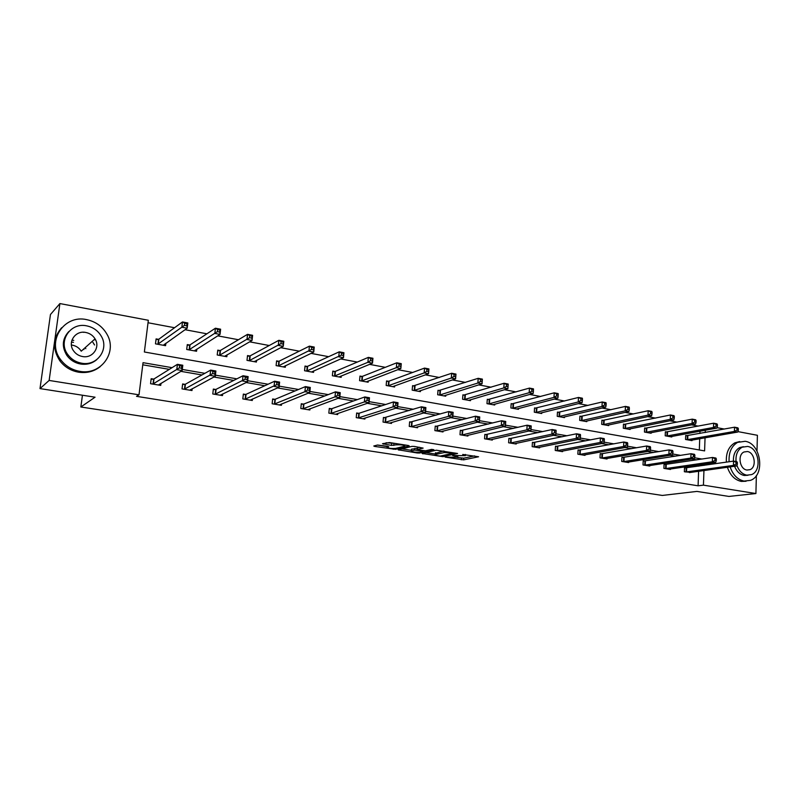 <?xml version="1.0" encoding="UTF-8"?>
<svg xmlns="http://www.w3.org/2000/svg" width="800" height="800" viewBox="0 0 800 800"><rect width="100%" height="100%" fill="white"/><g stroke="black" fill="none" stroke-linecap="round" stroke-linejoin="round"><path stroke-width="1.2" d="M445.14 457.09L463.63 459.86L478.58 456.77L462.72 454.46C465.17 454.89 466.02 455.29 465.27 455.67L452.56 455.49L455.11 456.09C457.55 456.51 458.4 456.91 457.67 457.28L445.14 457.09M85.49 348.17L85.8 348.68M387.29 446.24L387.22 447.13L388.74 446.74L387.84 446.33L377.5 445.03L373.78 446.01L374.7 446.43L395.51 449.34L409.26 445.93L408.38 445.51L389.5 442.55L382.5 443.72L391.46 445.4L396.1 444.87C401.22 444.62 404.12 445.04 404.79 446.14L395.61 448.43L395.51 449.34M387.22 447.13L387.04 447.19C387.74 448.25 390.59 448.67 395.61 448.43M756.37 475.55L755.91 493.54L728.93 496.43L696.9 491.41L662.32 495.44L80.85 407L95.05 397.2L40 388.59L49.14 380.44L59.9 303.57L148.34 320.27L144.37 351.99L704.6 450.9L705.05 437.77M755.91 493.54L703.44 485.15L703.94 470.52M172.05 367.67L143.04 362.67L139.01 394.82L136.51 396.34L698.09 485.8L703.44 485.15M139.01 394.82L49.14 380.44M422.13 453.45L442.95 456.67L457.55 453.48L436.27 450.2L422.13 453.45M417.18 452.98L398.16 449.78L411.95 446.38L414.32 446.44L423.13 448.1L417.24 449.51L418.1 449.91L425.61 450.78L431.62 449.37L433.87 449.7L419.47 453.04L417.18 452.98L417.23 452.31M40 388.59L50.46 314.51L59.9 303.57M737.89 431.6L757.4 435.29L757 450.98M82.44 395.23L80.85 407M189.5 344.99L187.29 344.59L186.71 349.48L196.56 351.26L196.82 349.1M249.63 355.95L247.52 355.57L247 360.36L256.4 362.05L256.59 360.3M307.03 366.42L305.02 366.05L304.56 370.74L313.54 372.36L313.68 370.9M361.9 376.42L359.98 376.07L359.57 380.66L368.16 382.21L368.27 380.97M414.4 385.99L412.56 385.66L412.19 390.16L420.41 391.64L420.5 390.56M464.67 395.16L462.9 394.84L462.58 399.25L470.46 400.67L470.53 399.71M512.86 403.94L511.16 403.63L510.88 407.96L518.44 409.32L518.49 408.47M559.09 412.37L557.46 412.08L557.22 416.32L564.47 417.63L564.51 416.86M603.47 420.46L601.91 420.18L601.7 424.34L608.67 425.6L608.7 424.91M646.13 428.24L644.63 427.97L644.45 432.05L651.14 433.26L651.17 432.63M687.15 435.72L685.7 435.46L685.55 439.47L692 440.63L692.02 440.06M699.33 449.97L699.72 438.71M699.91 433.47L699.99 431.21M698.25 426.12L691.54 424.86M677.1 422.15L669.85 420.79M655.52 418.1L647.7 416.63M633.49 413.96L625.09 412.38M611 409.73L601.99 408.04M588.04 405.42L578.4 403.61M564.59 401.01L554.29 399.08M540.63 396.51L529.65 394.45M516.15 391.91L504.46 389.71M491.13 387.21L478.7 384.88M465.55 382.41L452.35 379.93M439.4 377.49L425.39 374.86M412.66 372.47L397.81 369.68M385.29 367.33L369.57 364.37M357.29 362.07L340.66 358.94M328.63 356.68L311.04 353.38M299.28 351.17L280.71 347.68M269.23 345.52L249.62 341.84M238.44 339.74L217.75 335.85M206.89 333.81L185.07 329.71M174.55 327.73L148.03 322.75M666.83 432.02L665.36 431.75L665.2 435.8L671.77 436.98L671.79 436.38M625.01 424.39L623.48 424.11L623.29 428.24L630.11 429.47L630.14 428.81M581.5 416.46L579.91 416.17L579.68 420.37L586.79 421.65L586.83 420.93M536.21 408.2L534.55 407.9L534.29 412.18L541.69 413.52L541.74 412.71M489.02 399.6L487.29 399.28L486.99 403.65L494.7 405.04L494.76 404.14M439.8 390.62L438 390.3L437.66 394.75L445.7 396.2L445.78 395.19M388.44 381.26L386.56 380.92L386.17 385.46L394.57 386.98L394.67 385.82M334.78 371.48L332.81 371.12L332.37 375.76L341.15 377.34L341.28 375.99M278.66 361.25L276.6 360.87L276.11 365.61L285.3 367.26L285.46 365.67M219.91 350.54L217.76 350.14L217.21 354.98L226.83 356.72L227.05 354.79M158.35 339.31L156.09 338.9L155.48 343.85L165.57 345.67L165.87 343.23M717 427.66L724.36 429.05M702.01 459.05L694.58 457.77M680.67 455.37L672.68 453.99M658.88 451.61L650.31 450.14M636.63 447.78L627.47 446.2M613.92 443.86L604.13 442.17M590.72 439.86L580.28 438.06M567.03 435.78L555.9 433.86M542.81 431.6L530.98 429.56M518.06 427.33L505.5 425.17M492.77 422.97L479.47 420.68M466.9 418.51L452.83 416.08M440.44 413.95L425.58 411.39M413.37 409.28L397.68 406.58M385.66 404.5L369.12 401.65M357.31 399.61L339.87 396.61M328.28 394.61L309.9 391.44M298.54 389.48L279.18 386.14M268.08 384.23L247.7 380.71M236.86 378.84L215.42 375.15M204.86 373.33L182.3 369.44M704.11 465.38L704.15 464.04M705.22 432.51L705.3 430.23M696.69 459.86L691.89 459.04M675.41 456.21L670.04 455.29M653.7 452.48L647.74 451.46M631.54 448.68L624.95 447.55M608.92 444.8L601.68 443.56M585.81 440.83L577.9 439.47M562.21 436.78L553.59 435.3M538.1 432.65L528.75 431.04M513.46 428.42L503.34 426.68M488.28 424.1L477.36 422.22M462.53 419.68L450.78 417.66M436.2 415.16L423.59 412.99M409.26 410.54L395.75 408.22M381.71 405.81L367.25 403.33M353.5 400.97L338.06 398.32M324.63 396.01L308.16 393.19M295.06 390.94L277.52 387.93M264.78 385.74L246.12 382.54M233.75 380.42L213.92 377.01M201.94 374.96L180.89 371.35M169.34 369.36L142.77 364.81M698.09 485.8L698.59 471.26M698.77 466.15L698.82 464.82M160.99 383.29L160.73 385.39L150.56 383.71L151.17 378.7L153.46 379.08M192.19 388.69L191.98 390.54L182.04 388.9L182.63 383.95L184.86 384.32M222.68 393.91L222.49 395.58L212.79 393.98L213.34 389.07L215.52 389.44M252.46 398.99L252.29 400.49L242.82 398.93L243.34 394.08L245.47 394.44M281.55 403.93L281.41 405.3L272.15 403.77L272.65 398.97L274.73 399.32M309.99 408.73L309.87 409.99L300.82 408.5L301.29 403.75L303.32 404.09M337.8 413.42L337.69 414.58L328.84 413.12L329.29 408.42L331.27 408.75M364.99 417.99L364.89 419.06L356.24 417.64L356.66 412.99L358.6 413.32M391.58 422.46L391.5 423.45L383.04 422.06L383.43 417.46L385.33 417.78M417.6 426.82L417.53 427.75L409.25 426.38L409.62 421.83L411.47 422.14M443.06 431.07L442.99 431.95L434.89 430.61L435.24 426.1L437.05 426.41M467.98 435.24L467.92 436.06L459.99 434.75L460.31 430.29L462.09 430.59M492.37 439.31L492.32 440.08L484.56 438.8L484.86 434.39L486.6 434.68M516.26 443.3L516.21 444.02L508.61 442.77L508.9 438.4L510.6 438.68M539.66 447.19L539.62 447.88L532.17 446.66L532.43 442.33L534.1 442.6M562.58 451.01L562.54 451.66L555.24 450.46L555.49 446.17L557.13 446.45M585.04 454.75L585 455.37L577.85 454.19L578.08 449.94L579.69 450.21M607.05 458.41L607.02 459L600.01 457.84L600.22 453.64L601.79 453.9M628.62 462L628.59 462.56L621.72 461.43L621.92 457.26L623.46 457.52M649.77 465.51L649.75 466.05L643.01 464.94L643.19 460.81L644.7 461.06M670.51 468.96L670.49 469.47L663.89 468.38L664.05 464.29L665.53 464.54M690.86 472.33L684.36 471.76L684.51 467.7L685.96 467.95M71.93 340.16L73.76 340.39M457.1 457.43L463.75 458.17L474.63 455.9M425.87 452.59L435.35 454.06M440.12 456.11L453.91 453.08L444.22 452.55L435.31 454.56C434.58 454.95 435.45 455.35 437.94 455.78L440.12 456.11M435.4 453.38L443.46 451.01M411.33 450.34L401.85 448.87M419.48 447.25L417.36 447.94M411.5 450.88L411.28 450.94C411.94 451.97 414.75 452.38 419.72 452.15L423.04 451.37L422.19 450.98L414.69 450.11L411.5 450.88L411.38 449.67M411.64 449.15L417.32 448.46M386.09 442.77L395.01 443.41M404.86 445.3L405.7 445.09M377.35 445.07L387.1 446.58M690.56 440.37L737.74 432.05L734.42 431.42L734.55 427.2L685.69 435.81M737.02 428.39L734.55 427.2L737.86 427.83L738.35 428.64L737.02 428.39L736.97 430.08L738.3 430.33L738.35 428.64M736.97 430.08L734.42 431.42L687 439.73M738.3 430.33L737.74 432.05M685.81 472L733.43 465.39L736.77 465.96L689.39 472.59M684.5 468.01L733.55 461.12L736.89 461.7L737.38 462.59L736.04 462.36L735.99 464.07L737.33 464.3L737.38 462.59M735.99 464.07L733.43 465.39L733.55 461.12L736.04 462.36M736.77 465.96L737.33 464.3M730.14 466.88C732.9 474.9 737.54 479.64 744.06 481.08L750.5 480.36C765.51 475.19 761.09 443.28 745.16 441.3L737.6 442.38C731.42 446.07 728.59 452.53 729.11 461.76M727.4 467.26C730.16 475.26 734.79 479.98 741.3 481.42L746.06 481.25M747.99 475.28L744.22 475.48C739.87 474.55 736.65 471.47 734.55 466.27M736.93 465.47C738.99 470.94 742.27 474.17 746.77 475.16L751.52 474.61C762.27 470.78 759 447.83 747.55 446.44L742.21 447.18C737.6 449.89 735.55 454.69 736.05 461.56M747.41 451.53L744.04 451.98C737.32 454.7 739.63 469.25 746.91 470.03L750.04 469.66C756.92 467.14 754.77 452.39 747.41 451.53M733.44 461.14C733.2 454.64 735.28 450.12 739.68 447.58L743.4 446.7M739.68 441.56L734.87 442.83C728.69 446.51 725.86 452.95 726.38 462.16M71.39 345.03L72.35 345.16C76.21 345.92 79.17 347.93 81.23 351.19L95.05 338.84C92.9 335.41 89.8 333.28 85.76 332.46C75.39 330.11 67.17 342.33 73.55 350.83C75.76 353.91 78.75 355.81 82.51 356.53C92.59 358.65 100.58 347.26 95.05 338.84M79.64 371.32C100.94 375.61 117.81 352.13 106.94 334.18C102.42 326.39 95.65 321.54 86.63 319.63C63.97 314.31 46.04 341.65 60.86 359.92C65.65 366.12 71.91 369.92 79.64 371.32M61.66 327.72C52.86 337.91 52.26 348.95 59.87 360.84C64.64 367.01 70.88 370.8 78.58 372.19C86.86 373.38 94.09 371.51 100.27 366.58M96.74 359.66C92.21 363.47 86.83 364.93 80.63 364.03C74.93 362.97 70.36 360.13 66.93 355.51C61.58 346.76 62.21 338.77 68.83 331.53M81.61 363.2C97.13 366.4 109.42 349.07 101.19 336.05C97.88 330.58 93.04 327.18 86.65 325.85C70.42 322.11 57.58 341.45 67.87 354.64C71.31 359.28 75.89 362.13 81.61 363.2M94.57 344.99L92.91 342.37M94.82 339.85L94.5 339.33M83.96 349.53L83.65 349.03M83.97 332.36L83.22 332.25M73.49 342.36L71.45 342.14M45.91 346.75L44.36 357.75M670.3 436.72L716.86 428.11L713.48 427.47L713.62 423.21L665.35 432.11M716.09 424.4L713.62 423.21L717 423.86L717.44 424.66L716.09 424.4L716.03 426.11L717.39 426.36L717.44 424.66M716.03 426.11L713.48 427.47L666.67 436.06M717.39 426.36L716.86 428.11M649.65 432.99L695.55 424.09L692.1 423.44L692.25 419.14L644.61 428.34M694.72 420.33L692.25 419.14L695.71 419.8L696.11 420.6L694.72 420.33L694.66 422.06L696.05 422.32L696.11 420.6M694.66 422.06L692.1 423.44L645.95 432.32M696.05 422.32L695.55 424.09M665.37 468.63L712.36 461.76L715.76 462.35L669.02 469.23M664.04 464.6L712.5 457.46L715.9 458.05L716.35 458.94L714.98 458.7L714.93 460.43L716.29 460.66L716.35 458.94M714.93 460.43L712.36 461.76L712.5 457.46L714.98 458.7M715.76 462.35L716.29 460.66M644.52 465.19L690.85 458.07L694.33 458.66L648.24 465.8M643.18 461.13L691.01 453.72L694.48 454.32L694.88 455.21L693.49 454.97L693.43 456.71L694.82 456.95L694.88 455.21M693.43 456.71L690.85 458.07L691.01 453.72L693.49 454.97M694.33 458.66L694.82 456.95M628.59 429.19L673.8 419.99L670.28 419.32L670.45 414.98L623.46 424.5M672.91 416.18L670.45 414.98L673.97 415.65L674.33 416.45L672.91 416.18L672.85 417.92L674.26 418.19L674.33 416.45M672.85 417.92L670.28 419.32L624.82 428.51M674.26 418.19L673.8 419.99M623.26 461.68L668.89 454.29L672.44 454.9L627.06 462.31M621.9 457.59L669.07 449.9L672.61 450.51L672.96 451.4L671.54 451.16L671.47 452.91L672.9 453.16L672.96 451.4M671.47 452.91L668.89 454.29L669.07 449.9L671.54 451.16M672.44 454.9L672.9 453.16M607.11 425.32L651.6 415.8L648 415.12L648.18 410.74L601.89 420.58M650.64 411.95L648.18 410.74L651.78 411.42L652.09 412.22L650.64 411.95L650.57 413.7L652.01 413.97L652.09 412.22M650.57 413.7L648 415.12L603.26 424.62M652.01 413.97L651.6 415.8M601.58 458.1L646.47 450.43L650.1 451.06L605.45 458.74M600.2 453.98L646.66 446L650.28 446.63L650.58 447.52L649.13 447.26L649.06 449.04L650.51 449.29L650.58 447.52M649.06 449.04L646.47 450.43L646.66 446L649.13 447.26M650.1 451.06L650.51 449.29M585.2 421.37L628.92 411.52L625.24 410.83L625.45 406.4L579.89 416.58M627.9 407.62L625.45 406.4L629.12 407.1L629.37 407.9L627.9 407.62L627.82 409.39L629.29 409.67L629.37 407.9M627.82 409.39L625.24 410.83L581.28 420.66M629.29 409.67L628.92 411.52M579.46 454.46L623.57 446.49L627.27 447.13L583.41 455.11M578.06 450.3L623.78 442.01L627.48 442.66L627.73 443.55L626.24 443.29L626.16 445.08L627.64 445.34L627.73 443.55M626.16 445.08L623.57 446.49L623.78 442.01L626.24 443.29M627.27 447.13L627.64 445.34M562.85 417.33L605.75 407.16L602 406.45L602.22 401.97L557.44 412.51M604.67 403.19L602.22 401.97L605.98 402.69L606.17 403.48L604.67 403.19L604.58 404.99L606.08 405.27L606.17 403.48M604.58 404.99L602 406.45L558.84 416.61M606.08 405.27L605.75 407.16M556.88 450.73L600.17 442.47L603.96 443.12L560.91 451.4M555.47 446.54L600.4 437.94L604.18 438.6L604.37 439.49L602.86 439.23L602.77 441.04L604.28 441.3L604.37 439.49M602.77 441.04L600.17 442.47L600.4 437.94L602.86 439.23M603.96 443.12L604.28 441.3M540.04 413.22L582.09 402.69L578.25 401.97L578.49 397.45L534.52 408.34M580.93 398.68L578.49 397.45L582.33 398.18L582.47 398.97L580.93 398.68L580.83 400.49L582.37 400.78L582.47 398.97M580.83 400.49L578.25 401.97L535.95 412.48M582.37 400.78L582.09 402.69M533.84 446.93L576.26 438.36L580.13 439.02L537.95 447.61M532.41 442.71L576.51 433.79L580.38 434.46L580.51 435.34L578.96 435.08L578.86 436.91L580.41 437.17L580.51 435.34M578.86 436.91L576.26 438.36L576.51 433.79L578.96 435.08M580.13 439.02L580.41 437.17M516.75 409.02L557.9 398.13L553.97 397.39L554.24 392.82L511.13 404.1M556.67 394.06L554.24 392.82L558.16 393.57L558.24 394.36L556.67 394.06L556.56 395.89L558.14 396.19L558.24 394.36M556.56 395.89L553.97 397.39L512.58 408.26M558.14 396.19L557.9 398.13M510.32 443.05L551.83 434.16L555.78 434.84L514.52 443.74M508.87 438.8L552.1 429.54L556.05 430.22L556.12 431.11L554.54 430.83L554.43 432.68L556.01 432.96L556.12 431.11M554.43 432.68L551.83 434.16L552.1 429.54L554.54 430.83M555.78 434.84L556.01 432.96M492.98 404.73L533.18 393.47L529.16 392.71L529.45 388.1L487.25 399.76M531.87 389.34L529.45 388.1L533.46 388.86L533.48 389.65L531.87 389.34L531.76 391.19L533.36 391.49L533.48 389.65M531.76 391.19L529.16 392.71L488.72 403.96M533.36 391.49L533.18 393.47M468.7 400.35L507.9 388.7L503.8 387.93L504.11 383.26L462.87 395.34M506.52 384.51L504.11 383.26L508.21 384.05L508.16 384.83L506.52 384.51L506.39 386.38L508.03 386.69L508.16 384.83M506.39 386.38L503.8 387.93L464.35 399.56M508.03 386.69L507.9 388.7M443.91 395.88L482.05 383.82L477.85 383.03L478.19 378.32L437.96 390.82M480.58 379.58L478.19 378.32L482.38 379.12L482.05 383.82L482.26 379.9L480.58 379.58L480.45 381.46L482.13 381.78M480.45 381.46L477.85 383.03L439.46 395.08M482.26 379.9L482.38 379.12M418.58 391.31L455.61 378.84L451.31 378.03L451.67 373.27L412.51 386.2M454.05 374.53L451.67 373.27L455.96 374.08L455.61 378.84L455.77 374.86L454.05 374.53L453.91 376.44L455.63 376.76M453.91 376.44L451.31 378.03L414.03 390.49M455.77 374.86L455.96 374.08M392.69 386.64L428.55 373.73L424.16 372.91L424.54 368.09L389.07 381.15L386.51 381.48M426.91 369.36L424.54 368.09L428.93 368.93L428.55 373.73L428.67 369.7L426.91 369.36L426.76 371.29L428.51 371.62M426.76 371.29L424.16 372.91L388.05 385.8M428.67 369.7L428.93 368.93M366.24 381.87L400.86 368.51L396.36 367.66L396.77 362.8L362.53 376.31L359.93 376.66M399.12 364.07L396.77 362.8L401.26 363.66L400.86 368.51L400.92 364.42L399.12 364.07L398.96 366.02L400.76 366.36M398.96 366.02L396.36 367.66L361.49 381.01M400.92 364.42L401.26 363.66M372.35 360.98L372.52 359.01L370.68 358.66L370.5 360.63L372.35 360.98L372.51 363.16L367.91 362.3L368.34 357.38L372.94 358.26L372.51 363.16L339.22 376.87M370.68 358.66L368.34 357.38L335.39 371.36L332.75 371.73M370.5 360.63L367.91 362.3L334.34 376.11M372.52 359.01L372.94 358.26M311.54 372L343.48 357.69L338.76 356.8L339.23 351.83L307.63 366.3L304.96 366.7M341.54 353.12L339.23 351.83L343.94 352.73L343.48 357.69L343.43 353.48L341.54 353.12L341.36 355.11L343.25 355.47M341.36 355.11L306.57 371.1M343.43 353.48L343.94 352.73M283.25 366.9L313.74 352.08L308.91 351.17L309.41 346.14L279.23 361.13L276.53 361.54M311.7 347.44L309.41 346.14L314.23 347.06L313.74 352.08L313.64 347.8L311.7 347.44L311.5 349.45L313.44 349.82M311.5 349.45L278.17 365.98M313.64 347.8L314.23 347.06M254.75 361.75L254.8 361.24M254.3 361.67L283.27 346.33L278.32 345.4L278.85 340.31L250.2 355.82L247.44 356.28M281.12 341.62L278.85 340.31L283.8 341.26L283.27 346.33L283.1 341.99L281.12 341.62L280.91 343.65L282.9 344.03M280.91 343.65L249.11 360.74M283.1 341.99L283.8 341.26M486.3 439.09L526.84 429.86L530.89 430.55L490.59 439.8M484.83 434.8L527.14 425.19L531.17 425.89L531.18 426.78L529.57 426.5L529.45 428.37L531.07 428.65L531.18 426.78M529.45 428.37L526.84 429.86L527.14 425.19L529.57 426.5M530.89 430.55L531.07 428.65M461.77 435.04L501.3 425.47L505.43 426.18L466.15 435.77M460.28 430.72L501.61 420.75L505.74 421.47L505.68 422.35L504.03 422.06L503.91 423.95L505.56 424.24L505.68 422.35M503.91 423.95L501.3 425.47L501.61 420.75L504.03 422.06M505.43 426.18L505.56 424.24M435.2 426.55L475.5 416.2L479.73 416.94L479.39 421.7L441.18 431.65M479.47 419.73L479.39 421.7L475.17 420.97L475.5 416.2L477.91 417.53L477.78 419.44L479.47 419.73L479.6 417.82L477.91 417.53M436.71 430.91L475.17 420.97L477.78 419.44M479.73 416.94L479.6 417.82M409.58 422.3L448.79 411.55L453.12 412.31L452.76 417.12L415.68 427.44M452.77 415.11L452.76 417.12L448.43 416.37L448.79 411.55L451.19 412.88L451.04 414.81L452.77 415.11L452.92 413.19L451.19 412.88M411.1 426.69L448.43 416.37L451.04 414.81M453.12 412.31L452.92 413.19M383.39 417.95L421.46 406.8L425.88 407.57L425.5 412.43L389.61 423.14M425.46 410.39L425.5 412.43L421.07 411.67L421.46 406.8L423.84 408.13L423.68 410.09L425.46 410.39L425.61 408.44L423.84 408.13M384.93 422.37L421.07 411.67L423.68 410.09M425.88 407.57L425.61 408.44M356.61 413.5L359.22 413.22L393.48 401.93L398.01 402.71L397.6 407.63L362.96 418.75M397.49 405.56L397.6 407.63L393.06 406.85L393.48 401.93L395.84 403.27L395.67 405.24L397.49 405.56L397.65 403.59L395.84 403.27M358.18 417.96L393.06 406.85L395.67 405.24M398.01 402.71L397.65 403.59M329.24 408.95L331.88 408.66L364.83 396.94L369.47 397.75L369.03 402.72L335.72 414.25M368.85 400.61L369.03 402.72L364.39 401.92L364.83 396.94L367.17 398.29L367 400.29L368.85 400.61L369.03 398.62L367.17 398.29M330.83 413.45L364.39 401.92L367 400.29M369.47 397.75L369.03 398.62M301.24 404.31L303.92 403.99L335.48 391.83L340.23 392.66L339.77 397.69L307.85 409.66M339.52 395.54L339.77 397.69L335.01 396.87L335.48 391.83L337.81 393.19L337.62 395.21L339.52 395.54L339.71 393.52L337.81 393.19M302.85 408.83L335.01 396.87L337.62 395.21M303.45 408.73L303.92 403.99L303.45 408.73M340.23 392.66L339.71 393.52M272.59 399.55L275.29 399.22L305.42 386.6L310.29 387.44L309.79 392.53L279.35 404.95M309.47 390.35L309.79 392.53L304.92 391.69L305.42 386.6L307.72 387.97L307.52 390.01L309.47 390.35L309.67 388.31L307.72 387.97M274.23 404.11L304.92 391.69L307.52 390.01M274.8 404.02L275.32 399.21L274.8 404.02M310.29 387.44L309.67 388.31M243.28 394.69L246.05 394.33L274.61 381.23L279.6 382.1L279.07 387.25L250.18 400.14M278.68 385.02L279.07 387.25L274.08 386.39L274.61 381.23L276.89 382.61L276.68 384.68L278.68 385.02L278.89 382.96L276.89 382.61M244.94 399.28L276.68 384.68M279.6 382.1L278.89 382.96M225.29 356.44L225.36 355.75M224.69 356.33L252.05 340.44L246.97 339.49L247.53 334.34L220.48 350.4L217.67 350.89M249.78 335.65L247.53 334.34L252.6 335.31L252.05 340.44L251.81 336.04L249.78 335.65L249.55 337.71L251.59 338.1M249.55 337.71L219.37 355.37M251.81 336.04L252.6 335.31M221 394.73L220.93 395.32M213.27 389.72L216.03 389.35L243.03 375.74L248.14 376.63L247.58 381.83L220.33 395.22M247.11 379.57L247.58 381.83L242.46 380.95L243.03 375.74L245.28 377.12L245.06 379.21L247.11 379.57L247.33 377.48L245.28 377.12M214.97 394.33L245.06 379.21M248.14 376.63L247.33 377.48M195.13 351L195.23 350.1M194.37 350.86L220.03 334.41L214.82 333.42L215.42 328.22L190.05 344.85L187.2 345.37M217.64 329.53L215.42 328.22L220.62 329.21L220.03 334.41L219.72 329.93L217.64 329.53L217.4 331.62L219.49 332.01M217.4 331.62L188.92 349.88M219.72 329.93L220.62 329.21M190.62 389.53L190.53 390.3M182.55 384.62L185.41 384.2L210.64 370.1L215.88 371.01L215.29 376.28L189.76 390.18M214.73 373.97L215.29 376.28L210.04 375.37L210.64 370.1L212.87 371.49L212.63 373.61L214.73 373.97L214.97 371.86L212.87 371.49M184.27 389.27L212.63 373.61M215.88 371.01L214.97 371.86M164.25 345.43L164.39 344.27M163.32 345.26L187.19 328.21L181.85 327.21L182.48 321.94L158.89 339.16L155.99 339.73M184.68 323.26L182.48 321.94L187.82 322.96L187.19 328.21L186.82 323.67L184.68 323.26L184.43 325.37L186.56 325.78M184.43 325.37L157.74 344.26M186.82 323.67L187.82 322.96M159.52 384.17L159.4 385.17M151.09 379.41L153.99 378.96L177.41 364.32L182.8 365.25L182.16 370.58L158.46 385.01M181.52 368.23L182.16 370.58L176.78 369.65L177.41 364.32L179.62 365.72L179.36 367.86L181.52 368.23L181.77 366.09L179.62 365.72M152.84 384.09L179.36 367.86M182.8 365.25L181.77 366.09M463.75 458.17L463.63 459.86M461.48 458.11L461.35 459.8M443.01 455.87L442.95 456.67M422.93 453.27L422.89 453.86M444.32 451.15L444.22 452.55M435.76 452.76L435.63 454.47M399.09 449.55L399.03 450.18M417.46 447.74L417.32 449.49M419.53 452.19L419.47 453.04M417.15 448.43L417.01 450.17M414.83 448.37L414.69 450.11M396.21 443.6L396.1 444.87M393.95 443.69L393.81 445.45M391.61 443.63L391.46 445.4M383.47 443.46L383.41 444.14M393.27 448.6L393.21 449.28M374.75 445.75L374.7 446.43M687.86 435.65L687.71 439.66M687.38 435.71L687.23 439.72M686.04 471.99L686.19 467.94M686.53 471.95L686.68 467.9M667.55 431.95L667.38 435.99M667.06 432L666.9 436.05M646.83 428.17L646.66 432.25M646.36 428.23L646.18 432.31M665.6 468.62L665.76 464.53M666.08 468.57L666.25 464.48M644.75 465.18L644.93 461.05M645.23 465.13L645.41 461.01M625.71 424.31L625.52 428.44M625.24 424.37L625.04 428.5M623.49 461.67L623.69 457.5M623.97 461.63L624.16 457.46M604.17 420.38L603.96 424.55M603.7 420.45L603.49 424.61M601.81 458.09L602.02 453.89M602.28 458.05L602.49 453.84M582.19 416.38L581.97 420.58M581.73 416.44L581.5 420.64M579.68 454.44L579.91 450.2M580.15 454.39L580.38 450.15M559.77 412.29L559.53 416.53M559.31 412.35L559.07 416.59M557.11 450.72L557.35 446.43M557.57 450.67L557.82 446.38M536.89 408.11L536.63 412.39M536.43 408.18L536.17 412.46M534.06 446.92L534.33 442.59M534.52 446.86L534.79 442.53M513.53 403.85L513.25 408.17M513.08 403.92L512.8 408.25M510.54 443.04L510.82 438.67M510.99 442.98L511.28 438.61M489.68 399.5L489.38 403.87M489.24 399.58L488.94 403.94M465.33 395.06L465.01 399.47M464.89 395.14L464.57 399.54M440.45 390.52L440.11 394.97M440.02 390.6L439.68 395.05M415.04 385.89L414.68 390.38M414.62 385.97L414.25 390.47M389.07 381.15L388.68 385.69M388.65 381.24L388.27 385.78M362.53 376.31L362.12 380.9M362.12 376.4L361.71 380.99M335.39 371.36L334.95 375.99M334.99 371.45L334.55 376.09M307.17 370.98L307.63 366.3L307.18 370.98M307.24 366.39L306.78 371.08M279.25 361.12L278.76 365.85L279.23 361.13M278.87 361.22L278.38 365.95M250.2 355.82L249.69 360.61M249.83 355.92L249.31 360.71M486.52 439.07L486.82 434.66M486.97 439.02L487.27 434.6M461.99 435.03L462.31 430.57M462.43 434.97L462.75 430.51M436.93 430.89L437.27 426.39M437.36 430.83L437.71 426.33M411.32 426.67L411.69 422.12M411.75 426.6L412.11 422.05M385.15 422.35L385.54 417.76M385.57 422.28L385.96 417.69M358.4 417.94L358.81 413.3M358.81 417.87L359.22 413.22M331.04 413.43L331.48 408.73M331.44 413.35L331.88 408.66M303.06 408.81L303.53 404.07M274.44 404.09L274.93 399.3M245.15 399.26L245.67 394.41M245.52 399.17L246.05 394.33M220.48 350.4L219.93 355.24M220.12 350.5L219.57 355.34M215.17 394.31L215.72 389.41M215.53 394.22L216.09 389.32M190.05 344.85L189.47 349.74M189.7 344.96L189.12 349.85M184.47 389.25L185.06 384.29M184.83 389.16L185.41 384.2M158.89 339.16L158.28 344.11M158.55 339.28L157.94 344.22M153.04 384.06L153.65 379.05M153.38 383.97L153.99 378.96M457.76 456.05L457.71 456.77M465.36 454.45L465.31 455.14M435.44 452.85L435.31 454.56M417.38 447.76L417.24 449.51M411.42 449.21L411.28 450.94M423.09 450.69L423.05 451.2M387.13 446.22L387.04 447.19M404.89 444.96L404.83 445.65M747.05 470.05L750.04 469.66M739.68 447.58L742.21 447.18M737.6 442.38L734.87 442.83M66.93 355.51L67.87 354.64M60.86 359.92L59.87 360.84M250.16 355.84L249.65 360.63M245.48 399.19L246.01 394.34M220.42 350.43L219.87 355.26M215.47 394.25L216.03 389.35M189.97 344.89L189.4 349.78M184.75 389.19L185.33 384.23M158.8 339.21L158.19 344.16M153.28 384.01L153.9 379"/></g></svg>
